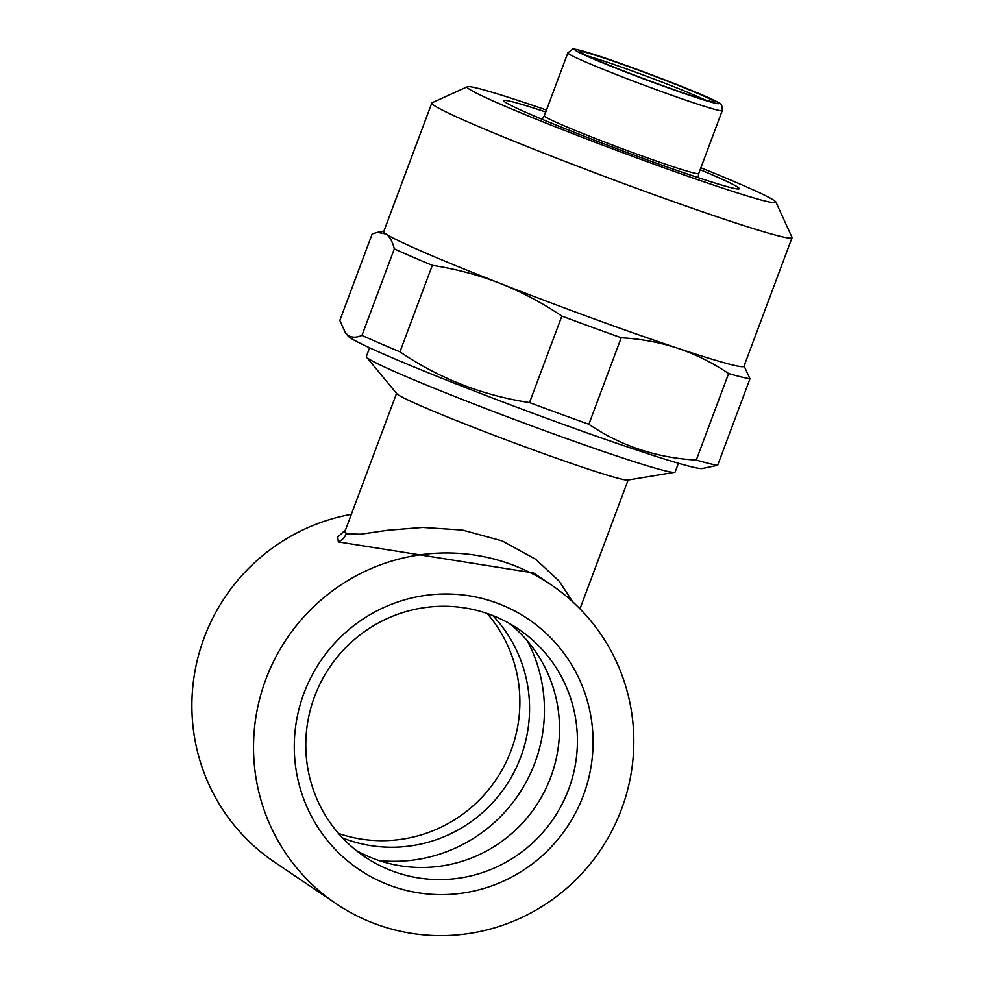 <?xml version="1.0" encoding="UTF-8"?>
<svg xmlns="http://www.w3.org/2000/svg" width="984" height="984" viewBox="0 0 984 984"><rect width="100%" height="100%" fill="white"/><g stroke="black" fill="none" stroke-linecap="round" stroke-linejoin="round"><path stroke-width="1.48" d="M700.153 169.728A125.681 5.4 -159.5 0 1 737.754 187.12A125.681 5.4 -159.5 0 1 739.058 188.867A125.681 5.4 -159.5 0 1 627.484 152.655A125.681 5.4 -159.5 0 1 505.296 102.238A125.681 5.4 -159.5 0 1 503.833 100.921A125.681 5.4 -159.5 0 1 545.763 111.991M700.866 167.797A164.832 7.072 -159.5 0 1 773.953 200.342A164.832 7.072 -159.5 0 1 775.884 202.064A164.832 7.072 -159.5 0 1 635.971 157.588A164.832 7.072 -159.5 0 1 469.097 89.015A164.832 7.072 -159.5 0 1 467.388 86.715A164.832 7.072 -159.5 0 1 546.477 110.073M775.884 202.064L791.997 237.341A192.298 8.253 -159.5 0 1 792.034 237.734A192.298 8.253 -159.5 0 1 624.902 184.02A192.298 8.253 -159.5 0 1 434.079 105.448A192.298 8.253 -159.5 0 1 431.791 103.037A192.298 8.253 -159.5 0 1 432.087 102.766L467.388 86.715M792.034 237.734L743.978 366.269A192.298 8.253 -159.5 0 1 677.693 348.225A192.298 8.253 -159.5 0 1 499.847 283.281A192.298 8.253 -159.5 0 1 386.023 233.983L377.389 232.372L372.186 233.934L339.837 320.44L345.396 332.789L348.127 335.335C351.903 337.758 356.528 337.77 361.964 335.384L394.313 248.878C392.481 241.584 389.726 236.615 386.023 233.983A192.298 8.253 -159.5 0 1 383.735 231.584L431.791 103.037M744.089 365.987L749.98 378.766L717.644 465.272L702.256 468.519A189.555 8.143 -159.5 0 1 531.606 412.751A189.555 8.143 -159.5 0 1 350.119 337.746A189.555 8.143 -159.5 0 1 348.139 336.122L345.384 332.801M717.644 465.272A206.037 8.844 -159.5 0 1 696.278 460.057L728.615 373.551C712.625 362.764 695.651 354.326 677.693 348.225C659.661 342.346 640.83 338.853 621.212 337.758L588.862 424.264C620.818 445.949 656.623 457.88 696.278 460.057M588.862 424.264A206.037 8.844 -159.5 0 1 529.515 402.591L561.852 316.085C542.196 302.814 521.52 291.879 499.847 283.281C478.126 274.893 455.604 268.915 432.308 265.336L399.959 351.841C439.258 378.496 482.431 395.408 529.515 402.591M399.959 351.841A206.037 8.844 -159.5 0 1 361.964 335.384M580.929 52.484A71.426 3.063 20.5 0 0 650.362 81.143A71.426 3.063 20.5 0 0 713.769 101.721A71.426 3.063 20.5 0 0 713.031 100.725A71.426 3.063 20.5 0 0 640.719 71.02A71.426 3.063 20.5 0 0 580.093 51.746A71.426 3.063 20.5 0 0 580.929 52.484M487.154 613.487A137.354 135.103 -56 0 1 511.102 750.435A137.354 135.103 -56 0 1 338.533 833.473M492.799 615.566A137.354 135.103 -56 0 1 520.782 756.979A137.354 135.103 -56 0 1 342.567 837.938M527.399 640.978A149.716 147.256 -56 0 1 534.865 762.932A149.716 147.256 -56 0 1 379.061 860.545M509.306 623.413A137.354 135.103 -56 0 1 550.732 777.2A137.354 135.103 -56 0 1 356.011 850.324M568.641 789.303A137.354 135.103 -56 0 1 364.72 856.732A137.354 135.103 -56 0 1 314.585 696.524A137.354 135.103 -56 0 1 518.506 629.096A137.354 135.103 -56 0 1 568.641 789.303M583.401 795.33A151.093 148.609 -56 0 1 390.808 885.698A151.093 148.609 -56 0 1 303.945 693.277A151.093 148.609 -56 0 1 496.539 602.909A151.093 148.609 -56 0 1 583.401 795.33M396.552 393.416L345.273 530.548L346.085 533.857L360.661 534.214L387.634 530.265L422.665 527.449L462.468 530.068L502.258 540.917L535.739 559.318L559.133 581.101L572.626 601.728M551.323 584.951A192.298 189.137 124 0 0 265.828 679.366A192.298 189.137 124 0 0 336.024 903.644A192.298 189.137 124 0 0 621.507 809.242A192.298 189.137 124 0 0 551.323 584.951L533.525 572.934L338.287 541.901L337.819 536.981L345.532 529.872M678.394 463.243L675.122 471.988A164.832 7.072 -159.5 0 1 674.507 472.32L627.743 480.069A123.627 5.314 -159.5 0 1 516.452 443.698A123.627 5.314 -159.5 0 1 398.089 394.781A123.627 5.314 -159.5 0 1 396.798 393.723L366.589 357.192A164.832 7.072 -159.5 0 1 366.343 356.54L369.603 347.795M336.024 903.644L274.364 861.996A192.298 189.137 -56 0 1 204.18 637.718A192.298 189.137 -56 0 1 351.337 514.337M674.507 472.32A164.832 7.072 -159.5 0 1 526.12 423.821A164.832 7.072 -159.5 0 1 368.299 358.594A164.832 7.072 -159.5 0 1 366.589 357.192M698.726 173.504A82.41 3.542 -159.5 0 1 698.726 173.541A82.41 3.542 -159.5 0 1 627.091 150.527A82.41 3.542 -159.5 0 1 545.308 116.85A82.41 3.542 -159.5 0 1 544.337 115.817A82.41 3.542 -159.5 0 1 544.349 115.78L542.11 119.298M704.79 99.827A68.683 2.952 20.5 0 0 647.041 76.42A68.683 2.952 20.5 0 0 588.112 56.199M621.212 337.758A206.037 8.844 -159.5 0 1 561.852 316.085M749.98 378.766A206.037 8.844 -159.5 0 1 728.615 373.551M432.308 265.336A206.037 8.844 -159.5 0 1 394.313 248.878M338.287 541.901A13.739 13.505 123.8 0 0 346.097 533.857M567.854 52.89L572.626 49.2C572.294 48.524 579.514 49.372 604.041 57.748C645.787 71.697 714.372 98.72 719.267 103.172C721.321 103.394 722.317 105.866 722.244 110.614A82.41 3.542 -159.5 0 1 650.621 87.601A82.41 3.542 -159.5 0 1 568.838 53.923A82.41 3.542 -159.5 0 1 567.854 52.89L544.337 115.817M575.837 50.627A76.924 3.309 -159.5 0 1 635.467 68.831A76.924 3.309 -159.5 0 1 718.111 102.582A76.924 3.309 -159.5 0 1 658.481 84.378A76.924 3.309 -159.5 0 1 575.837 50.627M722.244 110.614L698.726 173.541L698.111 177.624M628.136 480.007L579.97 608.825M345.273 530.548L344.548 531.975M383.834 231.289L377.389 232.359"/></g></svg>
